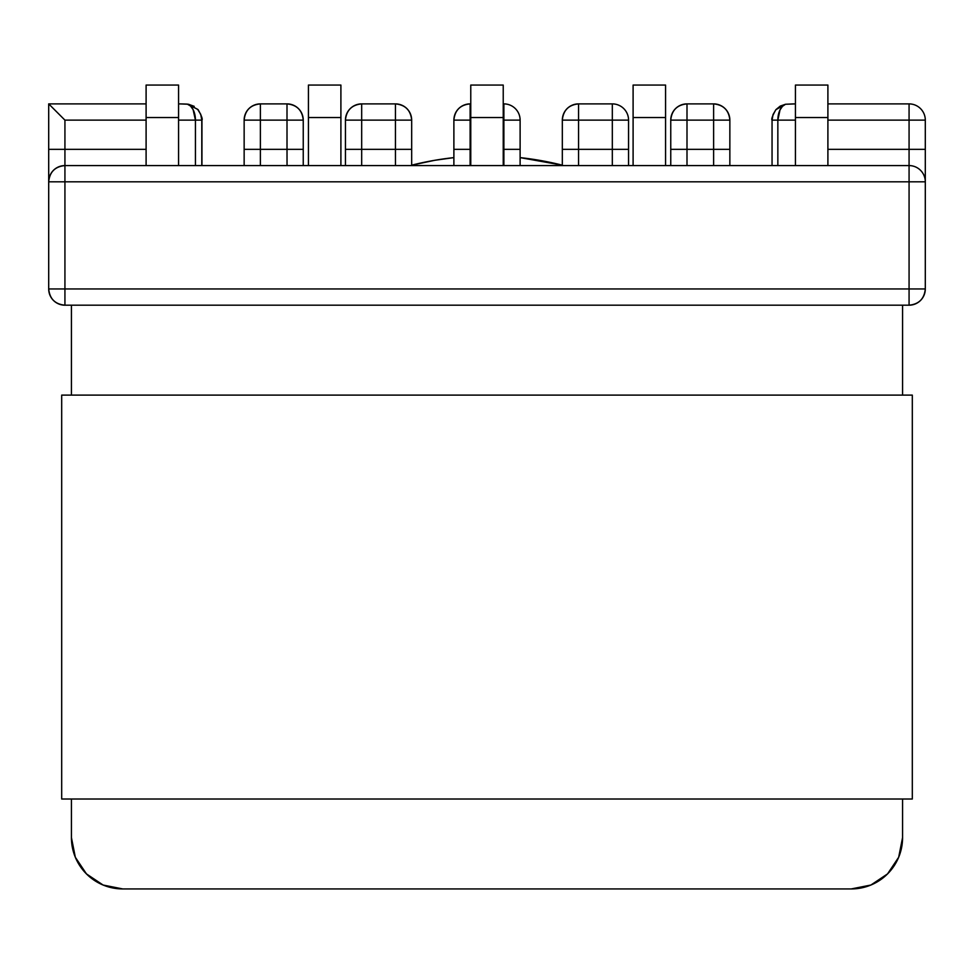 <?xml version="1.0" encoding="UTF-8"?>
<svg xmlns="http://www.w3.org/2000/svg" width="974" height="974" viewBox="0 0 974 974"><rect width="100%" height="100%" fill="white"/><g stroke="black" fill="none" stroke-linecap="round" stroke-linejoin="round"><path stroke-width="1.46" d="M411.673 165.178A308.429 308.429 0 0 1 453.884 157.618L434.672 160.308L411.673 165.178M520.116 157.618A308.429 308.429 0 0 1 562.327 165.178L520.116 157.618M61.691 799.009L61.691 395.115L61.691 799.009L912.309 799.009L912.309 395.115L61.691 395.115L912.309 395.115L912.309 799.009L61.691 799.009M902.569 837.64L902.569 799.009L902.569 837.64L898.673 857.266L887.545 873.909L870.902 885.037L851.276 888.933L122.724 888.933L851.276 888.933L870.902 885.037L887.545 873.909L898.673 857.266L902.569 837.64A51.293 51.293 0 0 1 851.276 888.933L870.902 885.037M902.569 395.115L902.569 305.191L902.569 395.115M71.431 305.191L71.431 395.115L71.431 305.191M71.431 799.009L71.431 837.64L71.431 799.009M122.724 888.933L103.098 885.037L86.455 873.909L75.327 857.266L71.431 837.64L75.327 857.266L86.455 873.909L103.098 885.037L122.724 888.933A51.293 51.293 0 0 1 71.431 837.64L75.327 857.266L86.455 873.909L103.098 885.037M925.3 161.769L925.3 149.351L909.071 149.351L909.071 120.131L909.071 149.351L827.9 149.351L909.071 149.351L909.071 181.809L925.3 181.809L925.3 288.949A16.229 16.229 0 0 1 909.071 305.191C918.932 304.229 924.338 298.811 925.3 288.949L909.071 288.949L925.3 288.949L925.3 181.809L909.071 181.809L909.071 305.191L64.929 305.191L909.071 305.191L909.071 288.949L64.929 288.949L64.929 165.58L909.071 165.58L64.929 165.58L64.929 288.949L909.071 288.949L909.071 181.809L64.929 181.809L909.071 181.809L909.071 165.58A16.229 16.229 0 0 1 925.3 181.809L925.3 179.338M793.956 103.889L785.519 104.255L780.223 106.093L775.888 109.672L773.039 114.555L772.053 120.131L772.053 165.58L772.053 120.131L795.429 120.131L772.053 120.131C771.213 119.193 772.479 115.711 775.888 109.672L785.519 104.255L795.429 103.889M827.9 103.889L909.071 103.889L827.9 103.889M909.071 120.131L827.9 120.131L909.071 120.131L909.071 103.889A16.229 16.229 0 0 1 925.3 120.131A16.229 16.229 0 0 0 909.071 103.889L909.071 120.131L925.3 120.131L909.071 120.131M925.3 149.351L925.3 120.131L925.3 149.351L909.071 149.351L909.071 165.58A16.229 16.229 0 0 1 925.3 181.809L925.3 149.351M520.116 159.748L520.116 120.131L503.887 120.131L503.887 149.351L503.229 149.351L503.887 149.351L503.887 165.58L503.887 149.351L520.116 149.351L520.116 120.131A16.229 16.229 0 0 0 503.887 103.889A16.229 16.229 0 0 1 520.116 120.131L503.887 120.131L503.887 149.351L520.116 149.351L520.116 165.58M628.559 159.748L628.559 120.131L578.556 120.131L578.556 103.889L612.317 103.889L578.556 103.889L578.556 120.131L562.327 120.131A16.229 16.229 0 0 1 578.556 103.889C568.694 104.851 563.289 110.269 562.327 120.131L562.327 149.351L578.556 149.351L578.556 165.58L578.556 120.131L612.317 120.131L612.317 149.351L578.556 149.351L578.556 120.131L562.327 120.131L562.327 159.748M729.855 159.748L729.855 120.131L670.757 120.131A16.229 16.229 0 0 1 686.999 103.889L686.999 120.131L686.999 103.889L713.613 103.889L686.999 103.889C677.137 104.851 671.719 110.269 670.757 120.131L670.757 149.351L686.999 149.351L686.999 165.58L686.999 120.131L713.613 120.131L713.613 149.351L686.999 149.351L686.999 120.131L670.757 120.131L670.757 159.748M777.849 165.58L777.849 120.131L780.004 109.928L782.475 106.312L785.519 104.255A16.229 9.728 90 0 0 777.849 120.131L777.849 165.58M503.229 165.58L503.229 85.067L470.771 85.067L503.229 85.067L503.229 165.58M827.9 165.58L827.9 85.067L795.429 85.067L795.429 165.58L795.429 117.525L827.9 117.525L827.9 165.58M665.571 165.58L665.571 85.067L633.1 85.067L633.1 165.58L633.1 117.525L665.571 117.525L665.571 165.58M470.771 165.58L470.771 117.525L503.229 117.525L470.771 117.525L470.771 85.067L470.771 165.58M827.9 85.067L827.9 117.525L795.429 117.525L795.429 85.067L827.9 85.067M633.1 117.525L633.1 85.067L665.571 85.067L665.571 117.525L633.1 117.525M453.884 165.58L453.884 149.351L470.113 149.351L470.113 120.131L453.884 120.131A16.229 16.229 0 0 1 470.113 103.889C460.252 104.851 454.846 110.269 453.884 120.131L453.884 149.351L470.113 149.351L470.113 165.58L470.113 149.351L470.771 149.351L470.113 149.351L470.113 120.131L470.771 120.131L453.884 120.131L453.884 159.748M503.229 120.131L503.887 120.131L503.887 103.889L503.887 120.131L503.229 120.131M470.113 103.889L470.771 103.889L470.113 103.889L470.113 120.131L470.113 103.889M503.229 103.889L503.887 103.889L503.229 103.889M64.929 288.949L64.929 305.191A16.229 16.229 0 0 1 48.7 288.949L64.929 288.949L48.7 288.949C49.662 298.811 55.068 304.229 64.929 305.191L64.929 288.949M628.559 165.58L628.559 149.351L612.317 149.351L612.317 165.58L612.317 149.351L628.559 149.351L628.559 120.131A16.229 16.229 0 0 0 612.317 103.889A16.229 16.229 0 0 1 628.559 120.131L612.317 120.131L612.317 149.351L562.327 149.351L562.327 165.58M670.757 165.58L670.757 149.351L713.613 149.351L713.613 165.58L713.613 149.351L729.855 149.351L729.855 120.131C728.893 110.269 723.475 104.851 713.613 103.889L713.613 149.351L729.855 149.351L729.855 165.58M178.571 103.889L187.288 104.108L190.502 106.008L193.12 109.624L195.433 120.131L195.433 165.58L195.433 120.131L201.801 120.131L201.801 165.58L201.801 120.131L195.433 120.131A16.229 9.728 -90 0 0 187.288 104.108L197.637 109.319L187.288 104.108L180.044 103.889L188.481 104.255L194.203 106.336M58.72 113.909L48.7 103.889L64.929 120.131L64.929 149.351L64.929 120.131L146.1 120.131L64.929 120.131L48.7 103.889L146.1 103.889L48.7 103.889L48.7 161.769M53.46 108.65L48.7 103.889L48.7 149.351L146.1 149.351L48.7 149.351L48.7 288.949L48.7 181.809L64.929 181.809L48.7 181.809A16.229 16.229 0 0 1 64.929 165.58L64.929 149.351L64.929 165.58C55.068 166.542 49.662 171.948 48.7 181.809L48.7 179.338M411.673 159.748L411.673 120.131L395.444 120.131L395.444 149.351L361.683 149.351L361.683 120.131L395.444 120.131L395.468 165.58L395.444 149.351L411.673 149.351L411.673 120.131C410.711 110.269 405.306 104.851 395.444 103.889L395.444 120.131L411.673 120.131A16.229 16.229 0 0 0 395.444 103.889L361.683 103.889L395.444 103.889L395.444 120.131L345.441 120.131L345.441 159.748M303.243 159.748L303.243 120.131L287.001 120.131L287.001 149.351L260.387 149.351L260.387 120.131L287.001 120.131L287.038 165.58L287.001 149.351L303.243 149.351L303.243 120.131C302.281 110.269 296.863 104.851 287.001 103.889L260.387 103.889L287.001 103.889A16.229 16.229 0 0 1 303.243 120.131L287.001 120.131L287.001 103.889L287.001 120.131L244.145 120.131L244.145 159.748M178.571 120.131L195.433 120.131L178.571 120.131M146.1 85.067L146.1 165.58L146.1 117.525L178.571 117.525L178.571 85.067L146.1 85.067L178.571 85.067L178.571 165.58L178.571 117.525L146.1 117.525L146.1 85.067M308.429 85.067L308.429 165.58L308.429 117.525L340.9 117.525L340.9 85.067L308.429 85.067L340.9 85.067L340.9 165.58L340.9 117.525L308.429 117.525L308.429 85.067M345.441 165.58L345.441 149.351L361.683 149.351L361.683 103.889C351.821 104.851 346.403 110.269 345.441 120.131L345.441 149.351L361.683 149.351L361.683 165.58L361.683 149.351L411.673 149.351L411.673 165.58M244.145 165.58L244.145 149.351L260.387 149.351L260.387 120.131L244.145 120.131A16.229 16.229 0 0 1 260.387 103.889C250.525 104.851 245.107 110.269 244.145 120.131L244.145 149.351L260.387 149.351L260.387 165.58L260.387 149.351L303.243 149.351L303.243 165.58M201.655 117.087L201.801 120.131L200.729 114.335L197.637 109.319L200.729 114.335L201.947 120.131L201.947 165.58L201.947 120.131C202.787 119.193 201.521 115.711 198.112 109.672L198.209 109.782M198.112 109.672L188.481 104.255L180.044 103.889M260.387 120.131L260.387 103.889L260.387 120.131M361.683 103.889L361.683 120.131L345.441 120.131A16.229 16.229 0 0 1 361.683 103.889M612.317 103.889L612.317 120.131L612.317 103.889M713.613 120.131L729.855 120.131A16.229 16.229 0 0 0 713.613 103.889L713.613 120.131"/></g></svg>
